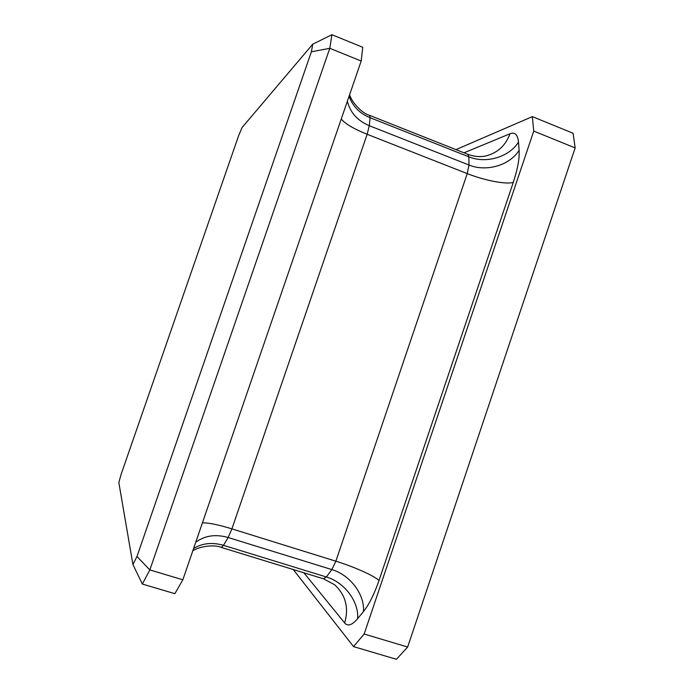 <?xml version="1.0" encoding="UTF-8"?>
<svg xmlns="http://www.w3.org/2000/svg" width="694" height="694" viewBox="0 0 694 694"><rect width="100%" height="100%" fill="white"/><g stroke="black" fill="none" stroke-linecap="round" stroke-linejoin="round"><path stroke-width="1.04" d="M121.077 474.444L118.839 482.599L132.918 564.508L136.978 556.484L311.38 51.807L312.751 44.173L242.033 127.575L238.667 135.59L121.077 474.444M142.357 584.053L149.843 569.921L329.797 48.294L331.932 34.7L362.754 47.296L361.184 61.037L182.843 579.794L174.862 593.682L142.357 584.053L132.918 564.508M182.843 579.794L149.843 569.921L136.978 556.484M361.184 61.037L329.797 48.294L311.38 51.807M331.932 34.7L312.751 44.173M532.359 116.609L573.097 133.257L575.161 147.909L533.747 131.097L532.359 116.609L455.967 149.618M533.747 131.097L364.159 634.021L353.541 646.6L293.25 569.531M575.161 147.909L407.647 647.034L396.421 659.3L353.541 646.6M407.647 647.034L364.159 634.021M303.885 572.793L344.666 622.969C349.03 607.814 345.699 595.088 334.664 584.79L323.586 578.839L326.353 576.974L331.836 569.583L335.861 561.194L467.236 173.595L367.143 134.28L231.909 528.863C218.02 524.612 208.183 522.634 202.396 522.903M195.743 542.274C204.851 535.534 215.652 533.946 228.144 537.52L223.477 545.328L326.353 576.974C344.293 582.162 359.093 601.585 357.601 618.692L363.456 611.553C364.888 594.376 349.915 574.849 331.836 569.583L228.144 537.52L231.909 528.863L335.861 561.194C353.836 566.729 374.101 575.725 379.002 580.488L513.291 182.366C506.091 184.673 484.507 180.466 467.236 173.595L468.979 165.016L369.303 125.701L367.143 134.28C353.836 128.937 345.204 123.844 341.257 118.995M192.819 550.776C199.447 546.343 214.533 544.261 221.325 547.436L223.477 545.328C212.329 542.101 202.37 543.159 193.6 548.494M513.291 182.366C517.681 169.076 519.624 158.388 519.112 150.312C509.726 165.441 486.164 172.155 468.979 165.016L468.823 156.818L370.076 117.711L369.303 125.701C357.479 120.713 350.166 112.549 347.373 101.203M349.585 94.774C352.3 103.163 362.329 113.426 369.668 115.404L370.076 117.711C359.509 113.304 352.517 106.121 349.099 96.171M357.601 618.692C352.092 625.164 347.781 626.587 344.666 622.969M379.002 580.488C374.318 594.099 369.13 604.457 363.456 611.553M518.487 142.114C517.75 134.627 514.922 131.843 510.003 133.76C505.475 145.879 497.147 153.339 485.019 156.141C479.597 157.139 473.881 156.532 467.869 154.337L468.823 156.818C485.843 163.914 509.188 157.2 518.487 142.114L519.112 150.312M510.003 133.76L464.017 152.81M323.586 578.839L221.325 547.436M467.869 154.337L369.668 115.404"/></g></svg>
